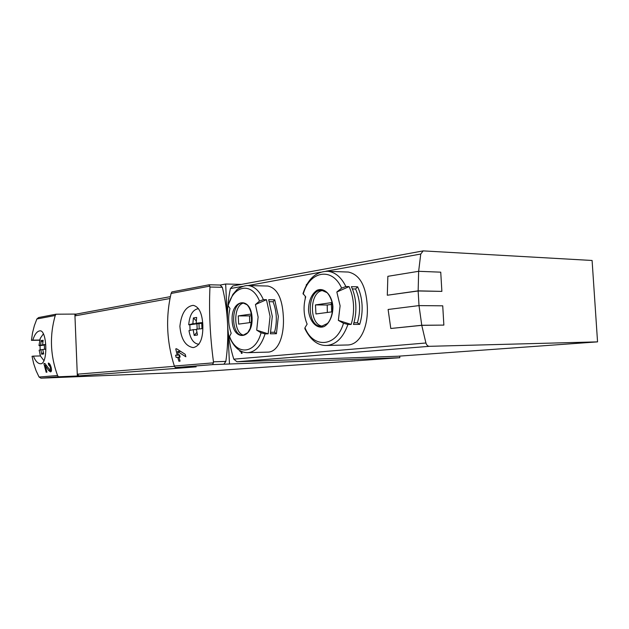 <?xml version="1.0" encoding="UTF-8"?>
<svg xmlns="http://www.w3.org/2000/svg" width="629" height="629" viewBox="0 0 629 629"><rect width="100%" height="100%" fill="white"/><g stroke="black" fill="none" stroke-linecap="round" stroke-linejoin="round"><path stroke-width="0.94" d="M58.45 376.787L77.343 376L74.882 314.083L56.028 314.201L55.234 315.491C49.51 335.595 50.281 355.613 57.561 375.529L58.45 376.787L40.924 378.171L39.061 377.03L36.089 370.717L33.651 363.578L32.048 356.289L33.384 356.124C35.436 361.077 37.819 363.625 40.523 363.751C48.15 364.537 47.12 330.013 40.052 330.838C37.119 331.098 34.705 334.203 32.787 340.147L39.784 340.037M32.787 340.147L31.45 340.352L32.504 332.938L34.391 325.578L36.875 318.982L38.628 317.543L56.028 314.201M49.935 370.049L44.934 363.468L43.881 363.578L46.169 372.242L46.947 372.171L45.084 365.41L48.716 370.607L50.469 371.849C52.852 371.959 50.619 362.949 48.276 363.114L48.614 364.93L50.21 364.883L48.653 364.93C50.493 366.613 50.925 368.319 49.935 370.049L51.499 370.001M202.829 324.894C202.129 313.077 198.906 306.559 193.142 305.34C185.767 306.504 181.349 313.494 179.894 326.294C181.01 339.102 185.437 346.202 193.182 347.609C199.983 346.131 203.198 338.559 202.829 324.894M77.343 376L196.146 366.841L175.255 367.572L174.335 366.031C166.638 341.767 165.561 317.582 171.08 293.468L171.859 291.935L208.993 284.803L209.96 287.028C208.867 311.284 210.039 336.216 213.467 361.817L212.728 364.616L399.808 357.712L399.714 356.108M177.543 351.509L178.353 354.945L179.556 354.827L180.138 357.068L178.935 357.178L180.075 361.117L178.872 361.227L177.748 357.288L176.159 357.437L175.577 355.212L177.166 355.055L175.766 348.875L176.623 348.781L185.201 354.292L185.854 356.777L177.543 351.509L180.704 351.43M306.881 284.402L306.386 284.481L306.252 285.527M247.889 352.672L267.364 352.13C278.529 352.468 284.52 335.186 283.325 316.371C282.319 298.185 277.153 288.074 267.82 286.03L248.085 285.558C254.391 286.211 259.486 290.905 263.37 299.648L266.46 299.687L270.077 316.371L268.158 333.834L265.068 333.881L261.059 332.796L256.703 330.178L268.158 333.834M326.773 345.47L346.744 344.999C360.448 345.494 368.68 326.144 367.226 305.167C365.889 285.597 359.615 274.558 348.387 272.058L327.937 271.296C335.336 272.208 341.311 277.287 345.871 286.533L349.079 286.612C351.627 292.115 353.105 298.264 353.506 305.041C353.844 311.827 353.05 318.29 351.131 324.43L347.923 324.454L343.497 323.251L338.355 320.381L351.131 324.43M418.143 290.975L387.307 295.229L387.857 276.32L418.647 271.303L420.754 254.03L423.16 250.885L592.093 260.477L597.55 341.869L429.395 346.32C427.783 346.233 426.619 345.124 425.919 342.994L421.76 325.342L443.862 325.099L421.768 325.272L419.008 305.6L418.143 290.975L441.873 291.384L418.159 290.857L418.647 271.303L440.74 272.168L441.873 291.384M597.55 341.869L397.764 356.242L236.944 361.761L233.784 359.151C230.23 347.703 228.162 335.925 227.564 323.817C227.006 311.709 227.95 299.954 230.395 288.554L232.872 285.959M421.768 325.272L390.79 328.487L421.76 325.342M305.317 296.385L305.214 298.673M239.704 350.463L239.94 351.414L240.852 351.328L241.402 353.404L242.086 353.349L241.591 351.446M31.45 340.352L39.737 340.226M74.882 314.083L76.408 314.083M229.467 363.774L225.662 284.017L220.268 285.039M225.662 284.017L241.355 284.394M40.901 378.171L200.879 371.668L213.459 370.678M399.808 357.712L213.467 370.788M175.255 367.572L212.728 364.616M362.068 305.12C362.406 311.858 361.612 318.274 359.686 324.375L353.435 324.415C355.361 318.29 356.156 311.835 355.81 305.057C355.416 298.295 353.938 292.163 351.383 286.667L357.634 286.816C360.189 292.288 361.667 298.39 362.068 305.12M345.871 286.533L341.61 288.121L336.837 291.998L340.108 305.836L338.355 320.381M343.497 323.251C336.491 347.302 313.218 348.828 304.963 327.709L307.141 324.124L306.575 322.763C303.555 314.351 303.264 305.694 305.718 296.794L302.997 293.57C307.817 278.773 316.128 271.351 327.937 271.296M304.963 327.709L304.845 328.645C310.419 339.927 317.543 345.541 326.199 345.486C335.902 344.896 343.143 337.891 347.923 324.454M278.34 316.371L276.414 333.724L270.384 333.802L272.302 316.371L268.685 299.719L274.708 299.789L278.34 316.371M263.37 299.648L259.494 301.087L255.437 304.546L258.118 317.071L256.703 330.178M261.059 332.796C255.398 354.41 236.37 355.66 229.561 336.444L231.181 333.236C228.272 325.311 227.879 317.055 230.002 308.462L227.973 305.568L232.864 294.427L236.866 289.78C236.37 289.765 242.936 285.267 248.085 285.558L320.499 272.215M229.561 336.444L229.499 337.144C234.043 347.507 240.066 352.68 247.567 352.68C255.413 352.098 261.247 345.832 265.068 333.881M243.95 335.202C233.084 333.897 233.005 304.405 243.863 303.044M238.257 315.9L238.65 324.1L251.576 322.402L251.168 314.06L238.257 315.9L249.564 315.9L249.642 322.661M322.496 326.176C308.933 324.996 309.161 291.549 322.756 290.527M315.467 304.908L315.947 313.965L331.75 311.89L331.263 302.659L315.467 304.908L327.229 305.018L327.316 312.471M255.437 304.546L266.46 299.687M269.456 301.7L273.033 301.739C276.839 311.449 277.35 321.616 274.558 332.246L276.414 333.724M273.033 301.739L274.708 299.789M270.792 332.293L274.558 332.246M251.521 315.624L249.564 315.9M336.837 291.998L349.079 286.612M352.366 288.931L355.574 289.002C360.228 299.695 360.842 310.946 357.414 322.763L359.686 324.375M355.574 289.002L357.634 286.816M353.923 322.779L357.414 322.763M331.695 304.389L327.229 305.018M390.79 328.487L388.109 309.476L419.008 305.6L442.73 305.82L443.862 325.099M387.307 295.229L418.159 290.857M223.893 364.215L225.858 361.4C227.588 349.111 228.154 336.586 227.564 323.817C226.935 311.048 225.198 298.877 222.336 287.296L220.142 285.063M79.002 375.938L77.273 374.184L174.437 366.322M169.987 298.508L74.953 315.884L76.313 314.099M33.384 356.124L40.468 355.943M306.386 284.481L306.826 284.497M240.852 351.328L241.308 351.32M175.766 348.875L176.733 348.851M177.166 355.055L179.595 354.992M175.577 355.212L179.312 355.11L179.399 357.13M177.748 357.288L178.958 357.256M178.353 354.945L179.572 354.905M51.067 370.017L51.405 370.733M43.881 363.578L44.981 363.546M45.084 365.41L46.192 365.378M202.703 322.976L201.728 323.117L201.98 328.652M197.176 329.14L196.924 323.786L189.84 324.768L190.052 330.241M202.664 322.543L196.122 323.243L201.728 323.22M196.122 323.243L196.657 317.448L193.402 317.936L196.248 320.861M193.402 317.936L192.867 323.707L198.968 323.668L198.544 323.235M192.867 323.707L188.716 324.768C189.557 315.247 192.639 309.9 197.946 308.737L198.544 308.737M199.023 344.11L197.962 344.11C193.355 343.135 190.359 338.646 188.983 330.642L193.142 329.659L194.204 335.43L197.467 335.021L196.397 329.234L202.868 328.574M188.716 324.768L189.84 324.768M201.736 323.282L196.924 323.786M196.445 329.627L193.142 329.659M194.204 335.43L196.869 332.34M199.212 328.92L198.968 323.668M44.517 349.276L44.36 345.062L40.028 345.659L40.162 349.834M45.673 344.472L42.623 344.794L45.681 344.739M42.623 344.794L43.142 340.265L41.16 340.556L42.843 342.113M41.16 340.556L40.641 345.069L44.36 345.062M39.603 340.824L40.287 338.308L43.464 333.724M40.641 345.069L38.967 345.541L40.028 345.659M39.147 350.227L40.822 349.724L41.679 354.213L43.66 353.97L42.796 349.465L45.823 349.158M44.03 360.779L40.547 356.14L39.863 353.938M42.827 349.677L40.822 349.724M41.679 354.213L43.307 352.523M39.061 377.03L57.561 375.529M36.875 318.982L55.234 315.491M171.08 293.468L209.913 286.085M174.335 366.031L213.514 362.847M230.395 288.554L242.527 286.352M325.901 271.233L420.754 254.03M233.784 359.151L425.919 342.994M40.924 378.171L200.879 371.668M332.914 306.645C333 315.514 329.533 323.369 324.226 326.49C316.851 329.525 309.366 321.49 308.509 309.995C308.658 300.819 311.441 294.27 316.859 290.354C324.116 286.95 331.986 294.749 332.914 306.645M303.233 294.183C309.201 271.233 332.159 266.444 341.61 288.121M252.08 317.739C253.117 339.841 232.911 341.885 232.132 320.483C230.867 299.176 250.947 295.685 252.08 317.739M228.115 306.04C233.013 285.314 251.797 281.399 259.494 301.087M236.944 361.761L429.395 346.32M242.747 335.336C230.442 335.917 230.694 301.668 242.991 302.919L246.804 304.648C247.142 304.578 251.136 308.776 251.844 317.794L250.256 328.346L247.771 332.655L242.991 335.336M321.152 326.278C306.04 326.703 306.897 288.672 321.985 290.433L326.726 292.516C327.41 292.454 332.434 298.948 332.599 306.716C332.733 317.393 328.228 323.047 327.222 323.581L321.584 326.278M209.96 287.028L222.336 287.296M213.467 361.817L225.858 361.4M48.716 370.607L51.303 370.512M232.667 285.998L423.16 250.885M209.308 284.78L220.457 285.039M76.211 314.115L170.365 296.644M197.962 344.11L198.968 344.197M197.946 308.737L198.512 308.682M40.287 338.308L38.967 345.541M39.14 350.164L40.547 356.14"/></g></svg>
